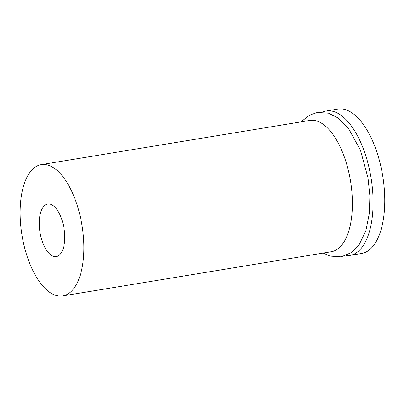 <?xml version="1.0" encoding="UTF-8"?>
<svg xmlns="http://www.w3.org/2000/svg" width="405" height="405" viewBox="0 0 405 405"><rect width="100%" height="100%" fill="white"/><g stroke="black" fill="none" stroke-linecap="round" stroke-linejoin="round"><path stroke-width="0.61" d="M20.25 218.852A66.516 30.405 80.7 0 1 41.188 164.648A66.516 30.405 80.7 0 1 81.992 225.342A66.516 30.405 80.7 0 1 62.79 295.918A66.516 30.405 80.7 0 1 20.25 218.852M39.295 225.712A26.608 12.16 80.7 0 1 47.668 204.029A26.608 12.16 80.7 0 1 63.99 228.304A26.608 12.16 80.7 0 1 56.31 256.537A26.608 12.16 80.7 0 1 39.295 225.712M41.188 164.648L309.724 120.452A66.516 30.405 80.7 0 1 350.527 181.151A66.516 30.405 80.7 0 1 331.325 251.723L62.79 295.918M322.339 112.15A73.168 33.448 80.7 0 1 326.157 111.005A73.168 33.448 80.7 0 1 371.041 177.775A73.168 33.448 80.7 0 1 349.92 255.403A73.168 33.448 80.7 0 1 345.941 255.54M326.157 111.005L337.831 109.082A73.168 33.448 80.7 0 1 382.715 175.851A73.168 33.448 80.7 0 1 361.594 253.479L349.92 255.403M301.568 121.794L302.975 120.255L309.602 115.162L317.343 112.453L328.526 113.197L338.013 117.941L348.346 128.167L360.49 150.336L368.013 177.911L369.881 195.878L369.4 213.086L365.877 230.713L359.088 244.817L351.56 252.497L341.197 256.841L330.014 256.087L323.17 253.064"/></g></svg>
